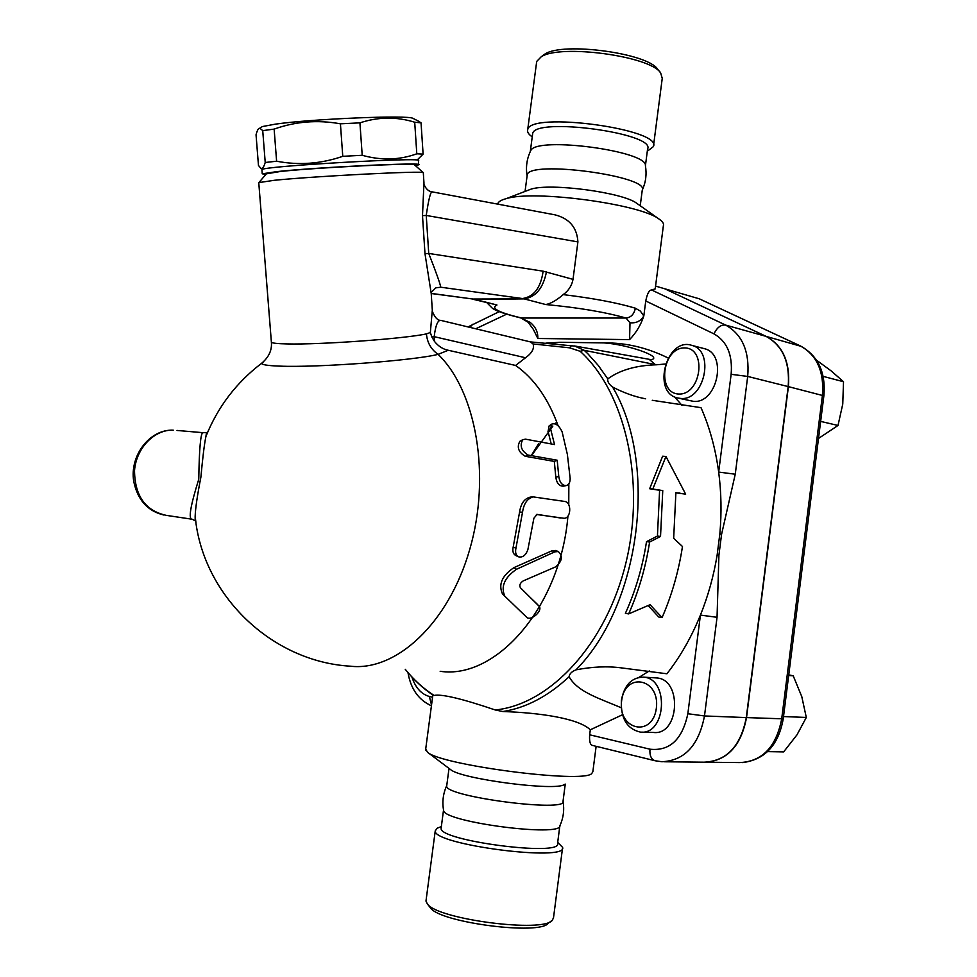 <?xml version="1.0" encoding="UTF-8"?>
<svg xmlns="http://www.w3.org/2000/svg" width="977" height="977" viewBox="0 0 977 977"><rect width="100%" height="100%" fill="white"/><g stroke="black" fill="none" stroke-linecap="round" stroke-linejoin="round"><path stroke-width="1.47" d="M557.708 842.369L562.618 847.401C568.113 862.215 432.701 844.653 435.241 830.865L425.972 901.099L427.401 903.981C437.562 919.43 544.018 933.169 552.432 920.139L548.341 923.18C540.232 935.563 440.224 922.642 430.503 907.951L429.88 907.157M552.432 920.139L553.532 917.598L562.618 847.401M435.241 830.865L437.195 828.203L441.36 826.542M559.821 826.005L557.562 843.456C562.532 856.853 438.881 840.818 441.115 828.337L441.225 827.531M563.057 801.433C564.474 809.872 563.424 817.957 559.906 825.724C561.714 837.399 444.633 822.194 443.631 810.617L443.497 809.921M565.256 784.104L563.045 801.213C568.235 812.803 444.706 796.756 446.684 786.082L446.782 785.386M564.437 784.421C556.927 791.578 460.875 779.084 450.605 769.607L450.287 769.375M596.129 746.318L592.844 771.769L591.671 773.637C582.463 783.578 440.957 765.162 427.511 752.253L425.703 749.103M654.895 760.704L592.172 745.353C590.084 744.596 589.253 741.079 589.656 734.789L590.303 729.795C578.421 718.278 539.414 712.721 502.874 711.537L495.266 709.974C462.121 698.714 441.726 693.865 434.069 695.429L433.422 695.429C422.956 688.37 413.564 679.662 405.26 669.306C413.821 679.894 423.42 688.602 434.069 695.429M622.459 714.761L590.303 729.795M652.27 400.289L700.997 407.665C709.632 427.218 715.518 448.687 718.669 472.074C721.307 492.139 721.71 512.644 719.878 533.576L717.069 555.571C713.601 576.32 708.044 596.165 700.424 615.095C691.46 637.138 680.297 656.703 666.912 673.776L621.335 667.877C607.352 666.045 592.221 666.705 575.929 669.856C640.472 605.178 658.474 464.038 612.603 387.051C608.927 384.23 607.315 381.506 607.779 378.868C619.858 370.088 636.088 365.398 656.446 364.787L665.41 364.006M649.278 670.967L639.031 677.33M655.213 677.855L656.556 677.94C682.557 679.113 679.43 735.754 653.454 732.457L641.657 732.127M621.384 700.228C620.603 718.303 626.904 728.927 640.301 732.091C666.302 735.412 669.489 678.331 643.477 677.146C631.704 677.33 624.34 685.024 621.384 700.228M621.628 700.717C625.036 671.394 660.196 678.233 656.361 708.203C652.514 738.185 617.501 729.904 621.628 700.717M645.614 398.799C635.038 396.87 624.034 392.949 612.603 387.051M685.671 494.167L665.948 456.467L652.807 489.037L662.76 490.588L660.525 536.446L649.607 542.04C645.663 567.466 638.677 591.415 628.663 613.898L650.059 604.714L662.076 617.574C671.81 595.262 678.6 571.582 682.471 546.522L673.666 538.278L675.901 492.64L685.671 494.167L675.901 492.823M662.076 617.574L658.791 617.037L648.239 605.691M628.663 613.898L625.39 613.348C635.502 590.975 642.548 567.075 646.518 541.649L657.436 536.068L659.597 490.283L649.656 488.744L662.638 456.21L665.948 456.467M674.521 396.845L682.031 405.394M545.813 343.147L560.175 342.28L603.994 342.903C625.744 342.609 647.116 347.641 668.097 357.973M603.994 342.903C626.88 344.319 662.601 356.593 651.769 359.573L650.597 359.56M571.569 345.577L569.591 347.824L580.143 351.293L584.222 350.316L655.372 364.592L649.143 359.316M655.372 364.592L656.446 364.787M637.322 203.704L659.109 219.104C662.614 221.498 664.042 223.684 663.383 225.638L655.201 288.923L651.512 289.937C649.082 290.218 647.165 293.894 645.76 300.965L643.819 315.962C640.79 325.109 636.039 332.986 629.567 339.605L630.006 322.764C636.198 323.35 640.802 321.079 643.819 315.962L640.338 311.077L635.368 308.195C634.085 314.252 630.959 317.525 625.988 318.026L630.006 322.764M530.096 322.349C535.494 326.66 538.071 332.033 537.826 338.494L533.332 329.359L528.154 322.263L530.096 322.349L520.656 317.904C505.903 314.313 496.524 311.138 492.493 308.378L487.034 302.858M703.355 348.398L704.625 348.728C727.78 354.26 717.203 403.953 693.475 401.352L678.624 398.213M680.737 398.445C704.478 401.034 715.115 350.951 691.948 345.418C666.827 336.54 651.488 392.095 677.342 397.92L680.737 398.445M678.71 394.024C656.459 393.267 662.382 347.385 684.633 347.922C707.311 347.971 701.266 395.258 678.71 394.024M621.201 707.763C601.075 698.958 577.602 692.314 569.102 676.707C569.457 673.861 571.728 671.578 575.929 669.856M652.807 489.037L649.656 488.744M662.76 490.588L659.597 490.283M660.525 536.446L657.436 536.068M649.607 542.04L646.518 541.649M649.974 749.2C649.497 755.539 651.232 759.398 655.164 760.765L661.918 761.73C684.547 760.656 698.738 745.402 704.49 715.958L717.045 617.305L700.424 615.095L687.845 713.723C682.373 739.479 669.758 751.301 649.974 749.2L589.656 734.789M717.045 617.305L718.913 555.241L717.069 555.571M718.669 472.074L735.254 474.224L747.698 376.426L731.138 374.313L718.669 472.074M719.878 533.576L721.563 534.395L735.254 474.224M664.616 761.767L704.026 762.194C726.57 761.144 740.664 746.281 746.294 717.582L788.17 386.587C790.075 362.333 782.699 345.589 766.029 336.357L664.653 288.74L655.567 286.102M552.64 426.045L547.975 431.272M538.559 443.717L531.268 455.612M664.8 288.813L766.261 336.43C782.931 345.65 790.308 362.394 788.402 386.636L746.526 717.594C741.14 745.598 727.462 760.485 705.492 762.231M556.792 422.101L555.046 423.835M552.848 426.119L531.5 455.661M699.459 298.889L800.261 345.907C816.882 355.03 824.27 371.455 822.439 395.184L781.685 718.962C776.165 747.026 762.182 761.559 739.711 762.585L706.957 762.219M664.885 288.813L699.043 298.73M767.604 751.606L783.652 751.887L797 734.814L806.306 717.46L801.787 696.638L793.214 675.803L788.757 674.863M783.505 716.544L806.306 717.46M788.671 675.498L793.214 675.803M820.656 421.405L838.01 425.459L842.76 404.087L843.505 381.726L831.207 370.93L816.613 360.257M823.135 376.365L843.505 381.726M818.506 438.465L838.01 425.459M607.779 378.868L598.303 365.483L587.885 353.808L584.222 350.316L574.476 345.943M569.591 347.824L533.063 343.953L530.438 341.901L575.99 346.212L650.487 359.548M553.006 214.464L554.948 214.83C569.383 218.506 577.028 227.531 577.908 241.893L573.01 279.361L543.127 271.179C540.806 287.678 533.93 296.8 522.487 298.547L440.725 287.201L435.815 287.861L440.725 287.201C440.358 284.197 436.365 272.949 428.732 253.434L424.995 253.764L431.223 293.54L432.31 310.21L430.344 332.522L431.858 337.004L434.179 336.674C435.559 325.426 437.769 319.992 440.786 320.383L440.932 320.419M533.063 343.953C534.529 348.447 532.013 353.051 525.528 357.753L515.6 365.447C534.053 378.429 548.231 398.518 558.111 425.716M430.344 332.522L426.424 333.89C404.759 338.677 320.493 344.796 287.226 343.928C277.529 343.733 272.241 343.171 271.386 342.219L271.35 341.779M258.758 182.614L274.5 180.269C316.499 176.031 426.363 170.535 423.334 172.709L414.59 164.881C416.825 162.646 318.502 167.397 280.704 171.439L266.44 173.808M423.31 172.856L423.969 183.004L422.491 215.661L424.995 253.764M415.408 165.626L418.669 164.808C426.509 162.06 318.783 167.104 277.273 171.561L262.239 173.808L265.878 174.456M418.657 164.6L418.388 160.655C427.938 156.711 261.213 166.212 261.909 169.619L261.921 169.851M418.266 121.038L421.05 122.846L414.712 122.223C396.552 116.581 378.282 116.788 359.927 122.858L340.423 123.81C317.61 119.695 295.518 121.453 274.134 129.111L262.728 130.625L259.87 128.207C258.478 128.097 257.195 130.295 256.047 134.789L258.465 165.443L260.627 168.032C262.263 169.229 263.79 167.372 265.219 162.475L276.613 161.217C298.84 165.479 320.883 163.855 342.768 156.32L362.211 155.294C381.299 160.607 399.495 160.106 416.8 153.804L423.102 154.11L417.301 159.849M260.639 127.694L262.312 126.57L275.331 124.152C312.09 118.84 408.459 114.883 412.966 118.364L413.442 118.608M265.219 162.475L262.728 130.625M423.102 154.11L421.05 122.846M416.8 153.804L414.712 122.223M362.211 155.294L359.927 122.858M342.768 156.32L340.423 123.81M276.613 161.217L274.134 129.111M263.424 361.869L261.653 363.261C261.604 364.726 267.576 365.679 279.544 366.119C317.281 367.779 413.943 360.525 438.111 354.358C431.15 349.546 427.242 342.719 426.424 333.89M195.962 522.732L195.156 516.357C195.4 508.504 197.317 495.4 200.908 477.032C202.654 457.871 204.303 444.401 205.878 436.597L208.931 429.306M568.846 483.786L568.761 504.779M567.93 516.112C560.468 606.705 496.145 679.809 440.163 671.297M515.6 365.447L448.235 350.267L438.111 354.358C476.251 391.056 491.211 475.64 469.729 549.489C448.492 623.485 396.039 671.59 350.377 666.192C271.911 661.649 202.532 595.555 195.156 516.357L195.18 520.802L192.176 519.239C188.17 519.422 190.368 506.11 198.758 479.28C199.247 448.736 200.627 433.19 202.911 432.64L206.538 432.64L205.878 436.597C217.737 406.994 236.324 382.557 261.653 363.261C268.834 357.216 272.082 350.206 271.386 342.219L258.746 182.418M504.987 596.373L502.471 593.894C498.197 584.466 502.007 575.722 513.914 567.649L552.017 550.772L555.534 550.478L558.294 551.529L554.789 551.846L516.515 569.261C504.462 577.639 500.578 586.627 504.853 596.239L526.664 617.244C530.658 621.628 543.481 610.527 538.95 606.058L520.338 587.653C519.166 585.199 520.118 582.951 523.22 580.9L555.681 566.843C562.202 561.299 563.082 556.194 558.294 551.529M530.963 598.156L536.8 603.774M551.236 443.961L548.06 431.578L549.074 426.033M565.903 485.654L563.57 486.131C559.357 486.338 556.768 483.383 555.815 477.228L554.313 461.425L525.247 456.283C518.482 452.229 516.674 447.246 519.849 441.311L520.423 440.981M563.485 518.213L536.422 514.476M518.311 556.731L515.697 555.473C513.157 553.971 512.314 551.175 513.181 547.083L519.593 512.021C520.863 503.509 524.429 498.551 530.303 497.122L531.476 497.049M550.784 429.636L551.346 424.262C555.363 422.662 558.954 425.19 562.117 431.834L567.368 454.39L570.153 478.364C570.214 482.186 568.993 484.592 566.501 485.545C562.3 485.74 559.723 482.711 558.771 476.434L557.208 460.228L528.142 455.062C521.339 450.885 519.532 445.768 522.719 439.699L525.516 439.161L554.533 444.572L550.784 429.636L548.06 431.578M554.313 461.425L557.208 460.228M563.448 518.213L563.937 518.25C571.166 518.799 571.875 502.117 564.706 501.445L533.32 496.914C527.421 498.368 523.819 503.473 522.524 512.229L515.941 548.195C515.05 552.42 515.868 555.278 518.433 556.792C522.573 557.794 525.724 555.424 527.861 549.697L533.894 518.225L537.081 514.378L560.517 517.993M203.863 432.75L177.02 430.454M431.858 337.004L434.496 341.449C438.38 346.285 442.96 349.216 448.235 350.267M543.127 271.179L428.732 253.434L426.241 215.453L422.491 215.661M577.908 241.893L426.241 215.453C428.488 200.114 430.405 192.237 431.993 191.834L431.858 191.81M549.233 343.44L560.175 342.28M472.685 299.194L496.963 304.995L475.201 299.438L524.16 298.877L545.691 304.531C550.564 303.749 556.402 300.44 563.216 294.614C568.626 290.645 571.887 285.565 573.01 279.361M659.109 219.104C640.277 204.01 533.686 189.733 506.208 198.649C501.372 199.931 498.588 201.555 497.855 203.509L497.696 204.12M636.723 203.277C623.021 192.493 550.723 182.809 531.036 189.135L526.884 190.735M640.228 205.768L642.243 190.295C650.682 176.141 528.655 159.776 527.226 174.895L527.104 175.872M642.304 190.075C645.821 182.259 646.859 174.15 645.406 165.748C648.191 151.093 537.411 136.23 530.853 150.385L530.255 151.606M645.418 165.785L647.58 149.054C656.251 133.177 534.321 116.8 532.66 133.629L532.526 134.716M647.299 151.252L653.405 146.599C662.968 129.098 529.461 111.158 527.702 129.721C527.055 131.956 528.557 134.338 532.233 136.878M536.52 62.846L536.703 61.441L541.209 56.788C560.175 43.904 650.218 56.043 660.635 72.872L662.247 78.343L653.552 145.475M660.489 72.689L657.57 69.135C647.629 53.185 563.033 41.779 545.044 53.979L542.223 56.043M679.76 492.945L675.986 492.835M645.76 300.965L713.967 333.878C727.022 341.303 732.738 354.785 731.138 374.313M537.826 338.494L629.567 339.605M475.75 328.773L506.575 314.203M432.567 697.224L429.318 696.454C421.27 694.183 415.457 687.674 411.867 676.951M502.874 711.537C526.041 707.91 548.121 696.308 569.102 676.707M746.294 717.582L704.49 715.958L687.845 713.723M788.17 386.587L747.698 376.426C749.701 351.561 742.349 334.452 725.655 325.097C720.953 324.511 717.057 327.429 713.967 333.878M766.029 336.357L725.655 325.097L651.512 289.937M718.913 555.241L721.563 534.395M742.569 762.61C764.954 759.691 778.51 745.109 783.224 718.84L746.526 717.594M783.224 718.803L823.867 395.832L788.402 386.636M801.164 346.346L766.261 336.43M431.541 704.979L429.318 696.454M469.827 327.356L472.709 324.291M580.143 351.293C624.95 391.74 645.895 480.611 626.025 562.434C606.363 644.356 550.002 704.49 495.266 709.974M434.496 341.449L434.179 336.674L525.528 357.753M552.017 550.772L554.789 551.846M513.914 567.649L516.515 569.261M536.593 603.542L538.828 605.923M525.247 456.283L528.142 455.062M555.815 477.228L558.771 476.434M519.593 512.021L522.524 512.229M513.181 547.083L515.941 548.195M191.455 519.129L166.432 515.392C145.426 510.861 134.789 495.937 134.521 470.609C136.182 448.101 154.293 429.489 173.234 430.136C149.554 429.233 129.55 455.661 133.715 481.331C137.537 499.833 147.527 511.056 163.696 514.989M545.691 304.531C578.115 307.56 604.885 312.054 625.988 318.026L521.73 318.026C498.551 312.518 490.295 308.182 496.963 304.995M635.368 308.195C617.171 302.76 593.124 298.241 563.216 294.614M472.038 299.035L524.16 298.877C535.701 297.155 543.139 288.166 546.461 271.911M431.223 293.515L473.54 299.109L431.223 293.405M430.503 907.951L427.401 903.969M443.509 810.165L441.115 828.337M446.684 785.728C443.07 793.678 442.056 801.983 443.631 810.617M449.017 768.411L446.684 786.082M450.605 769.607L427.511 752.253M432.848 695.038L425.581 749.982M656.556 677.94L643.477 677.146M704.625 348.728L691.948 345.418M699.349 298.84L800.615 346.041C818.14 355.823 825.883 372.396 823.88 395.77M431.431 705.809C418.559 699.959 410.731 688.883 407.971 672.579M499.21 311.663L468.02 326.916M530.829 341.999L440.786 320.383C437.733 320.529 434.948 317.623 432.457 311.663M266.794 173.393L259.161 182.247M262.239 173.808L261.909 169.619M262.972 169.204L261.054 168.252M262.312 126.57L259.87 128.207M412.966 118.364L419.28 121.563M502.471 593.894L504.853 596.239M536.752 603.713L538.852 605.96M551.346 424.262L548.634 426.363M522.719 439.699L519.849 441.311M530.303 497.122L533.32 496.914M435.791 287.873L431.199 292.465M554.948 214.83L431.993 191.834C428.695 191.431 426.082 189.074 424.152 184.763M520.949 317.965L528.154 322.263M497.855 203.509L497.769 204.132M531.036 189.135L506.208 198.649M527.226 174.895L525.052 191.431M527.091 175.787C525.614 166.957 526.872 158.494 530.853 150.385M532.66 133.629L530.328 151.362M536.703 61.441L527.702 129.721M545.044 53.979L541.209 56.788"/></g></svg>
